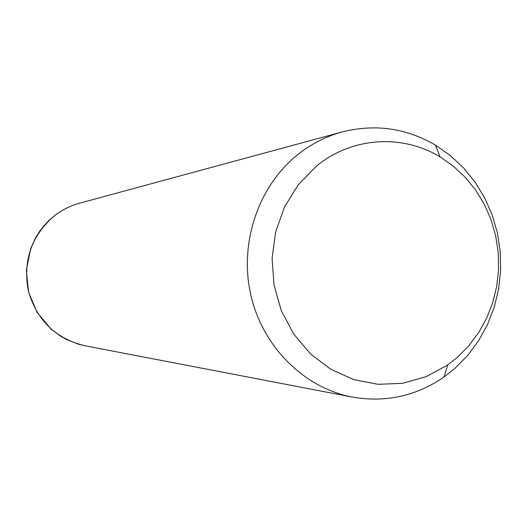 <?xml version="1.0" encoding="UTF-8"?>
<svg xmlns="http://www.w3.org/2000/svg" width="527" height="527" viewBox="0 0 527 527"><rect width="100%" height="100%" fill="white"/><g stroke="black" fill="none" stroke-linecap="round" stroke-linejoin="round"><path stroke-width="0.79" d="M296.905 155.307C310.614 144.233 325.739 136.434 342.273 131.915C375.105 123.674 406.165 128.074 435.447 145.116L450.302 155.524L463.635 168.001L475.209 182.302L484.807 198.139L492.264 215.207L497.442 233.184L500.255 251.728L500.65 270.496L498.621 289.139L494.207 307.3L487.475 324.639L478.549 340.831L467.581 355.56L454.775 368.531L444.011 377.016C416.066 396.166 385.415 402.839 352.062 397.035C304.151 387.839 262.821 346.997 250.898 295.41C238.968 243.843 257.901 186.973 296.905 155.307M316.266 166.308C351.463 137.007 402.167 133.766 440.085 156.914L453.398 166.222L465.354 177.395L475.736 190.214L484.353 204.417L491.045 219.733L495.696 235.872L498.226 252.525L498.582 269.376L496.757 286.108L492.791 302.406L486.75 317.965L478.733 332.484L468.898 345.686L457.41 357.299L447.766 364.888L426.152 376.7L402.556 383.307L378.057 384.321L353.795 379.631L330.936 369.381L310.587 353.999L293.789 334.177L281.385 310.864L274.02 285.186L272.077 258.414L275.654 231.873L284.567 206.887L298.341 184.674L316.266 166.308M352.062 397.035L84.84 345.738C55.796 338.657 36.976 320.429 28.366 291.056C22.753 260.911 31.33 235.905 54.09 216.044C61.764 210.023 70.256 205.741 79.57 203.191L342.273 131.915M440.085 156.914L435.447 145.116M447.766 364.888L444.011 377.016M84.84 345.738L78.444 344.197L66.185 339.348L60.421 336.088L51.079 329.098L37.081 312.366L28.577 292.169L26.35 270.305L30.606 248.751L35.605 237.743L39.4 231.656L43.761 225.984L48.649 220.773L54.011 216.09M54.044 216.057C61.725 210.036 70.236 205.747 79.57 203.191"/></g></svg>
